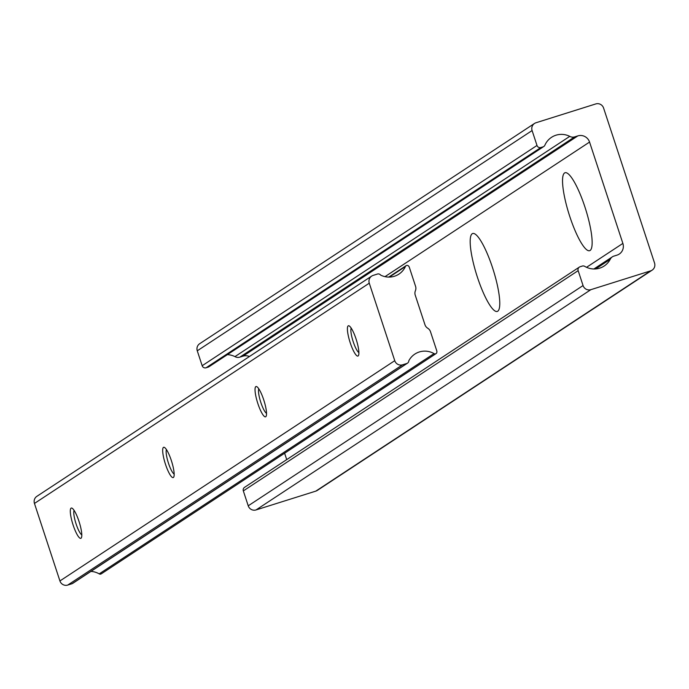 <?xml version="1.0" encoding="UTF-8"?>
<svg xmlns="http://www.w3.org/2000/svg" width="689" height="689" viewBox="0 0 689 689"><rect width="100%" height="100%" fill="white"/><g stroke="black" fill="none" stroke-linecap="round" stroke-linejoin="round"><path stroke-width="1.03" d="M477.486 277.434A40.858 8.656 -107.5 0 0 498.75 309.981A40.858 8.656 -107.5 0 0 492.489 267.556A40.858 8.656 -107.5 0 0 474.799 233.881A40.858 8.656 -107.5 0 0 477.486 277.434M569.846 216.673A40.858 8.656 -107.5 0 0 591.119 249.22A40.858 8.656 -107.5 0 0 584.858 206.795A40.858 8.656 -107.5 0 0 567.168 173.12A40.858 8.656 -107.5 0 0 569.846 216.673M610.204 259.348A6.287 6.132 -123.3 0 1 613.856 256.119L617.025 255.128A9.431 9.198 56.7 0 0 622.873 243.415L589.56 142.072A9.431 9.198 56.7 0 0 577.83 135.897L574.66 136.896A6.287 6.132 -123.3 0 1 569.769 136.362A18.818 18.362 56.7 0 0 551.501 137.335A18.818 18.362 56.7 0 0 544.956 145.043A3.144 3.066 -123.3 0 1 543.053 146.843L540.908 147.515A3.144 3.066 -123.3 0 1 536.998 145.457L532.097 130.557A6.287 6.132 -123.3 0 1 535.999 122.754L595.77 103.936A6.287 6.132 -123.3 0 1 603.59 108.052L654.55 263.052A6.287 6.132 -123.3 0 1 650.649 270.855L590.878 289.664A6.287 6.132 -123.3 0 1 583.058 285.547L578.157 270.648A3.144 3.066 -123.3 0 1 580.104 266.746L582.257 266.066A3.144 3.066 -123.3 0 1 584.875 266.445A18.818 18.362 56.7 0 0 604.158 266.023A18.818 18.362 56.7 0 0 610.204 259.348L595.64 268.925M652.147 270.148L317.319 490.404A6.287 6.132 -123.3 0 1 315.829 491.119L256.05 509.929A6.287 6.132 -123.3 0 1 248.229 505.812L243.329 490.904A3.144 3.066 -123.3 0 1 244.535 487.356L579.363 267.099M543.802 146.49L208.974 366.746A3.144 3.066 -123.3 0 1 208.233 367.099L206.08 367.78A3.144 3.066 -123.3 0 1 202.17 365.721L197.269 350.813A6.287 6.132 -123.3 0 1 199.681 343.716L534.5 123.46M569.769 136.362L234.949 356.618A18.818 18.362 56.7 0 0 227.37 354.646M249.435 356.514A9.431 9.198 56.7 0 0 243.002 356.161L239.832 357.152A6.287 6.132 -123.3 0 1 234.949 356.618M286.719 459.615L284.617 453.233M350.236 342.838A15.873 3.359 -107.5 0 0 358.495 355.49A15.873 3.359 -107.5 0 0 356.067 339.005A15.873 3.359 -107.5 0 0 349.194 325.923A15.873 3.359 -107.5 0 0 350.236 342.838M351.175 328.067A13.203 2.799 -107.5 0 0 353.216 341.735A13.203 2.799 -107.5 0 0 358.891 352.596M257.867 403.599A15.873 3.359 -107.5 0 0 266.135 416.251A15.873 3.359 -107.5 0 0 263.698 399.766A15.873 3.359 -107.5 0 0 256.825 386.684A15.873 3.359 -107.5 0 0 257.867 403.599M258.806 388.829A13.203 2.799 -107.5 0 0 260.847 402.497A13.203 2.799 -107.5 0 0 266.522 413.357M165.506 464.36A15.873 3.359 -107.5 0 0 173.766 477.012A15.873 3.359 -107.5 0 0 171.337 460.528A15.873 3.359 -107.5 0 0 164.464 447.445A15.873 3.359 -107.5 0 0 165.506 464.36M166.445 449.59A13.203 2.799 -107.5 0 0 168.486 463.258A13.203 2.799 -107.5 0 0 174.162 474.118M73.137 525.121A15.873 3.359 -107.5 0 0 81.397 537.773A15.873 3.359 -107.5 0 0 78.968 521.289A15.873 3.359 -107.5 0 0 72.095 508.206A15.873 3.359 -107.5 0 0 73.137 525.121M74.076 510.351A13.203 2.799 -107.5 0 0 76.117 524.019A13.203 2.799 -107.5 0 0 81.793 534.879M405.416 266.531A1.886 1.843 -123.3 0 1 408.276 265.79A3.144 3.066 -123.3 0 1 409.318 267.298L415.57 286.331A6.287 6.132 -123.3 0 1 415.484 290.525L415.321 290.947A6.287 6.132 56.7 0 0 415.234 295.15L424.967 324.752A6.287 6.132 56.7 0 0 427.542 328.11L427.921 328.36A6.287 6.132 -123.3 0 1 430.496 331.728L436.757 350.753A3.144 3.066 -123.3 0 1 436.8 352.57A1.886 1.843 -123.3 0 1 434.044 353.603A18.827 18.37 56.7 0 0 414.856 354.086A18.827 18.37 56.7 0 0 408.81 360.769A2.963 2.894 -123.3 0 1 407.526 363.137L72.698 583.394A2.963 2.894 -123.3 0 1 72.087 583.695L67.746 585.064A6.287 6.132 -123.3 0 1 59.926 580.948L34.45 503.444A6.287 6.132 -123.3 0 1 36.853 496.347L371.681 276.091A6.287 6.132 -123.3 0 1 373.171 275.385L377.512 274.015A2.963 2.894 -123.3 0 1 380.647 275.1A18.827 18.37 56.7 0 0 398.914 274.127A18.827 18.37 56.7 0 0 405.416 266.531L389.363 277.09M407.526 363.137A2.963 2.894 -123.3 0 1 406.915 363.439L72.087 583.695M434.044 353.603L99.216 573.868A18.827 18.37 56.7 0 0 90.914 571.414M436.051 353.612L101.231 573.868A1.886 1.843 -123.3 0 1 99.216 573.868M406.915 363.439L402.574 364.8A6.287 6.132 -123.3 0 1 394.754 360.683L369.27 283.188A6.287 6.132 -123.3 0 1 371.681 276.091M578.157 270.648L243.329 490.904M583.058 285.547L248.229 505.812M590.878 289.664L256.05 509.929M650.649 270.855L315.829 491.119M532.097 130.557L197.269 350.813M536.998 145.457L202.17 365.721M540.908 147.515L206.08 367.78M543.053 146.843L208.233 367.099M574.66 136.896L239.832 357.152M577.83 135.897L243.002 356.161M589.56 142.072L384.987 276.651M622.873 243.415L586.554 267.306M369.27 283.188L34.45 503.444M394.754 360.683L59.926 580.948M402.574 364.8L67.746 585.064M612.366 256.833L593.901 268.977M406.105 265.67L388.751 277.09"/></g></svg>
